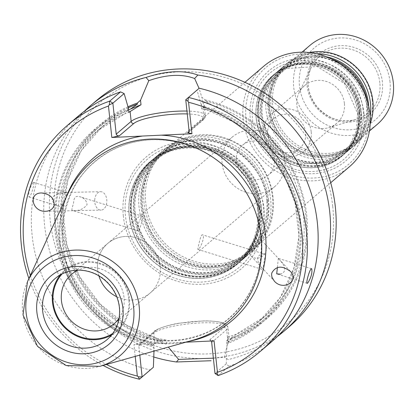 <?xml version="1.0" encoding="UTF-8"?>
<svg xmlns="http://www.w3.org/2000/svg" width="414" height="414" viewBox="0 0 414 414"><rect width="100%" height="100%" fill="white"/><g stroke="black" fill="none" stroke-linecap="round" stroke-linejoin="round"><path stroke-width="0.31" stroke-dasharray="2.07 1.55" d="M198.311 249.197L197.892 249.404C197.488 249.792 200.723 233.781 202.42 234.816C205.339 235.214 201.018 247.924 198.311 249.197M197.887 249.414L263.956 269.918C263.32 269.509 263.211 267.584 263.64 264.142L265.576 254.408C262.44 253.104 259.78 254.175 257.596 257.611C257.824 262.305 259.397 265.824 262.331 268.163L274.322 281.122M260.691 207.771A67.213 63.119 -130.5 0 0 219.187 151.079A67.213 63.119 -130.5 0 0 152.538 159.675A67.213 63.119 -130.5 0 0 148.196 251.774A67.213 63.119 -130.5 0 0 239.846 261.886A67.213 63.119 -130.5 0 0 260.691 207.771M259.738 208.584A67.213 63.119 49.5 0 1 238.894 262.704A67.213 63.119 49.5 0 1 172.24 271.299A67.213 63.119 49.5 0 1 130.741 214.607A67.213 63.119 49.5 0 1 151.586 160.487A67.213 63.119 49.5 0 1 218.235 151.891A67.213 63.119 49.5 0 1 259.738 208.584M368.258 113.146A63.673 59.797 -130.5 0 0 270.865 63.73A63.673 59.797 -130.5 0 0 282.338 171.122A63.673 59.797 -130.5 0 0 368.258 113.146M363.989 113.348A59.228 55.621 -130.5 0 0 273.395 67.378A59.228 55.621 -130.5 0 0 284.071 167.277A59.228 55.621 -130.5 0 0 363.989 113.348M263.651 66.318A66.033 62.012 -130.5 0 0 259.387 156.802A66.033 62.012 -130.5 0 0 349.426 166.738M272.453 196.805A66.033 62.012 -130.5 0 0 231.68 141.112A66.033 62.012 -130.5 0 0 166.2 149.557A66.033 62.012 -130.5 0 0 161.936 240.042A66.033 62.012 -130.5 0 0 251.976 249.978A66.033 62.012 -130.5 0 0 272.453 196.805M263.226 205.603A67.213 63.119 -130.5 0 0 221.728 148.911A67.213 63.119 -130.5 0 0 155.074 157.506A67.213 63.119 -130.5 0 0 150.737 249.611A67.213 63.119 -130.5 0 0 242.381 259.718A67.213 63.119 -130.5 0 0 263.226 205.603M268.086 201.452A67.213 63.119 -130.5 0 0 226.582 144.76A67.213 63.119 -130.5 0 0 159.933 153.361A67.213 63.119 -130.5 0 0 155.592 245.461A67.213 63.119 -130.5 0 0 247.241 255.573A67.213 63.119 -130.5 0 0 268.086 201.452M270.621 199.284A67.213 63.119 -130.5 0 0 229.123 142.592A67.213 63.119 -130.5 0 0 162.469 151.193A67.213 63.119 -130.5 0 0 158.132 243.292A67.213 63.119 -130.5 0 0 249.777 253.404A67.213 63.119 -130.5 0 0 270.621 199.284M273.054 197.209A67.213 63.119 -130.5 0 0 231.55 140.517A67.213 63.119 -130.5 0 0 164.901 149.118A67.213 63.119 -130.5 0 0 160.56 241.217A67.213 63.119 -130.5 0 0 252.209 251.329A67.213 63.119 -130.5 0 0 273.054 197.209M358.167 113.617A53.163 49.923 49.5 0 1 312.684 167.763A53.163 49.923 49.5 0 1 256.137 118.383A53.163 49.923 49.5 0 1 301.62 64.237A53.163 49.923 49.5 0 1 358.167 113.617M358.074 113.622A53.064 49.83 -130.5 0 0 325.306 68.864A53.064 49.83 -130.5 0 0 272.691 75.653A53.064 49.83 -130.5 0 0 269.266 148.367A53.064 49.83 -130.5 0 0 341.617 156.347A53.064 49.83 -130.5 0 0 358.074 113.622M256.256 118.357A53.064 49.83 49.5 0 1 272.712 75.633A53.064 49.83 49.5 0 1 325.332 68.843A53.064 49.83 49.5 0 1 358.094 113.602A53.064 49.83 49.5 0 1 341.638 156.326A53.064 49.83 49.5 0 1 289.019 163.116A53.064 49.83 49.5 0 1 256.256 118.357M257.71 117.121A53.064 49.83 49.5 0 1 274.166 74.396A53.064 49.83 49.5 0 1 326.786 67.606A53.064 49.83 49.5 0 1 359.549 112.365A53.064 49.83 49.5 0 1 343.092 155.09A53.064 49.83 49.5 0 1 290.473 161.874A53.064 49.83 49.5 0 1 257.71 117.121M382.412 82.132A39.252 36.862 -130.5 0 0 322.371 51.667A39.252 36.862 -130.5 0 0 329.446 117.871A39.252 36.862 -130.5 0 0 382.412 82.132M390.009 81.775A47.165 44.293 -130.5 0 0 317.864 45.173A47.165 44.293 -130.5 0 0 326.361 124.723A47.165 44.293 -130.5 0 0 390.009 81.775M309.812 45.493A51.885 48.723 -130.5 0 0 306.464 116.588A51.885 48.723 -130.5 0 0 377.211 124.397M372.264 100.586A51.885 48.723 -130.5 0 0 340.23 56.821A51.885 48.723 -130.5 0 0 288.781 63.461A51.885 48.723 -130.5 0 0 285.427 134.555A51.885 48.723 -130.5 0 0 356.175 142.364A51.885 48.723 -130.5 0 0 372.264 100.586M309.408 52.526A53.064 49.83 -130.5 0 0 287.482 63.021A53.064 49.83 -130.5 0 0 284.051 135.73A53.064 49.83 -130.5 0 0 356.407 143.715A53.064 49.83 -130.5 0 0 370.199 123.698M316.596 53.722A53.064 49.83 -130.5 0 0 285.049 65.096A53.064 49.83 -130.5 0 0 281.623 137.805A53.064 49.83 -130.5 0 0 353.975 145.79A53.064 49.83 -130.5 0 0 370.147 116.406M331.764 59.109A53.064 49.83 -130.5 0 0 282.514 67.265A53.064 49.83 -130.5 0 0 279.088 139.973A53.064 49.83 -130.5 0 0 351.439 147.958A53.064 49.83 -130.5 0 0 367.896 105.234A53.064 49.83 -130.5 0 0 367.192 100.581M363.037 109.379A53.064 49.83 -130.5 0 0 330.274 64.625A53.064 49.83 -130.5 0 0 277.654 71.41A53.064 49.83 -130.5 0 0 274.228 144.124A53.064 49.83 -130.5 0 0 346.58 152.104A53.064 49.83 -130.5 0 0 363.037 109.379M360.501 111.547A53.064 49.83 -130.5 0 0 327.738 66.789A53.064 49.83 -130.5 0 0 275.119 73.578A53.064 49.83 -130.5 0 0 271.693 146.292A53.064 49.83 -130.5 0 0 344.044 154.272A53.064 49.83 -130.5 0 0 360.501 111.547M258.284 209.826A67.213 63.119 49.5 0 1 237.439 263.941A67.213 63.119 49.5 0 1 170.791 272.541A67.213 63.119 49.5 0 1 129.287 215.849A67.213 63.119 49.5 0 1 150.132 161.729A67.213 63.119 49.5 0 1 216.781 153.133A67.213 63.119 49.5 0 1 258.284 209.826M129.266 215.87A67.213 63.119 49.5 0 1 150.111 161.75A67.213 63.119 49.5 0 1 241.755 171.862A67.213 63.119 49.5 0 1 237.419 263.961A67.213 63.119 49.5 0 1 170.765 272.562A67.213 63.119 49.5 0 1 129.266 215.87M258.357 209.841A67.311 63.213 -130.5 0 0 155.4 157.605A67.311 63.213 -130.5 0 0 167.53 271.129A67.311 63.213 -130.5 0 0 258.357 209.841M123.346 216.144A73.382 68.91 49.5 0 1 222.359 149.335A73.382 68.91 49.5 0 1 235.587 273.09A73.382 68.91 49.5 0 1 123.346 216.144M160.244 266.771A32.623 30.636 -130.5 0 0 140.098 239.251A32.623 30.636 -130.5 0 0 107.743 243.427A32.623 30.636 -130.5 0 0 97.626 269.695A32.628 30.641 49.5 0 1 107.743 243.422A32.628 30.641 49.5 0 1 140.098 239.251A32.628 30.641 49.5 0 1 160.244 266.771A32.628 30.641 49.5 0 1 150.127 293.04A32.628 30.641 49.5 0 1 116.722 296.729A32.623 30.636 -130.5 0 0 150.122 293.04A32.623 30.636 -130.5 0 0 160.244 266.771M98.879 275.838A32.628 30.641 49.5 0 1 97.621 269.695A32.623 30.636 -130.5 0 0 98.884 275.838M119.123 318.133A32.628 30.641 -130.5 0 0 124.05 297.687A32.628 30.641 -130.5 0 0 78.117 270.119M112.841 333.368A39.382 36.986 -130.5 0 0 128.764 298.892A39.382 36.986 -130.5 0 0 102.201 264.753A39.382 36.986 -130.5 0 0 62.084 273.944M111.671 334.91A40.091 37.648 -130.5 0 0 117.012 331.143A40.091 37.648 -130.5 0 0 129.447 298.861A40.091 37.648 -130.5 0 0 104.69 265.043A40.091 37.648 -130.5 0 0 64.936 270.171A40.091 37.648 -130.5 0 0 60.377 274.86M249 251.086A9.196 8.089 -42.8 0 1 249.254 248.597A9.196 8.089 -42.8 0 1 255.811 241.507A9.196 8.089 -42.8 0 1 264.448 243.365A9.196 8.089 -42.8 0 1 263.19 255.547A9.196 8.089 -42.8 0 1 250.946 255.857A9.196 8.089 -42.8 0 1 249 251.086M277.38 267.511L278.332 258.372L264.448 243.365M278.332 258.377L282.959 263.935C285.851 269.379 285.008 272.785 280.428 274.14M67.901 193.674A105.032 98.635 -130.5 0 0 85.356 305.454A105.032 98.635 -130.5 0 0 193.033 340.168M94.728 200.128A9.196 6.065 88.8 0 1 100.586 191.713A9.196 6.065 88.8 0 1 106.465 204.278A9.196 6.065 88.8 0 1 100.98 210.105A9.196 6.065 88.8 0 1 94.728 200.128M138.856 230.743C141.164 224.937 142.478 220.124 142.799 216.31C141.179 215.296 134.773 230.319 138.271 230.903L138.856 230.743M73.62 210.509C79.022 211.011 83.509 209.07 87.085 204.692C86.521 200.397 84.037 197.732 79.633 196.691C75.871 195.522 73.873 197.426 73.651 202.399L73.055 204.987C71.896 208.211 71.622 210.012 72.243 210.4L73.62 210.509M57.479 193.954L66.892 192.748L65.433 200.842L59.445 206.446L54.948 204.159C50.534 200.009 51.377 196.603 57.479 193.954M33.027 182.579C29.58 188.034 28.23 192.836 28.985 196.981C30.646 198.011 35.123 182.398 33.508 182.393L33.027 182.579M271.242 342.073A148.574 139.523 -130.5 0 1 228.932 366.328L218.126 375.555M207.062 109.7L205.965 109.456L203.108 107.231L202.995 106.191L201.225 104.556L201.696 108.96L207.062 109.7A124.992 117.379 49.5 0 1 295.286 203.377A124.992 117.379 49.5 0 1 259.537 321.057A124.992 117.379 49.5 0 1 231.514 338.507L228.207 342.114L228.321 343.154A127.895 120.101 -130.5 0 0 300.595 220.703A127.895 120.101 -130.5 0 0 202.995 106.191M135.218 356.392L133.96 344.614L185.819 342.192M30.357 275.429A144.802 135.983 -130.5 0 0 106.414 364.475M28.908 278.581A148.574 139.523 -130.5 0 0 103.076 365.412M78.246 116.132A148.574 139.523 -130.5 0 0 37.048 260.892A148.574 139.523 -130.5 0 0 150.277 369.997M128.35 107.961L127.408 109.72A127.895 120.101 -130.5 0 0 55.134 232.166A127.895 120.101 -130.5 0 0 152.73 346.684L154.075 348.681L153.987 351.124M127.408 109.72L127.517 110.761L125.199 113.524L128.821 112.365M154.075 348.681L153.604 344.277L149.651 342.331L152.621 345.643L152.73 346.684M138.814 345.897L139.797 343.786L141.448 342.968L155.804 330.703A2.36 2.215 -130.5 0 0 153.791 333.11L138.814 345.897L139.797 355.103M141.448 342.968L133.96 344.614M214.074 340.872L209.794 339.78L211.192 341.007M228.932 366.328L226.256 363.875L215.001 373.49M211.689 342.497L226.66 329.704L227.741 339.801L226.479 340.877L226.95 345.281L228.321 343.154M226.479 340.877L231.514 338.507M185.746 99.774L199.212 88.203M201.225 104.556L197.002 90.159M226.256 363.875L226.95 345.281M227.741 339.801L229.108 337.948L227.519 337.198L228 341.7L230.753 339.268L230.645 338.238L236.461 334.186A124.992 117.379 -130.5 0 0 264.712 316.632A124.992 117.379 -130.5 0 0 300.429 198.829A124.992 117.379 -130.5 0 0 211.994 105.203L205.282 100.938L205.173 99.909L201.887 97.373L199.056 88.337M128.557 109.907A124.992 117.379 -130.5 0 0 102.351 126.555A124.992 117.379 -130.5 0 0 66.633 244.358A124.992 117.379 -130.5 0 0 155.074 337.984L166.159 340.065C160.632 340.562 156.87 341.607 154.867 343.201L153.604 344.277M211.994 105.203L202.368 101.875L204.221 105.068L202.953 107.883L201.696 108.96M236.461 334.186L227.519 337.198M155.074 337.984L157.237 338.548L162.769 341.41L162.878 342.435L166.64 344.567L166.159 340.065M202.368 101.875L201.887 97.373M230.753 339.268A127.895 120.101 -130.5 0 0 306.753 215.44A127.895 120.101 -130.5 0 0 205.173 99.909M213.36 358.167L224.445 357.246L228 341.7M128.009 106.786A127.895 120.101 -130.5 0 0 61.955 232.052A127.895 120.101 -130.5 0 0 162.878 342.435M277.276 336.582A148.574 139.523 -130.5 0 1 228.243 359.564L224.455 357.246M84.611 111.024A148.574 139.523 -130.5 0 0 49.354 249.947A148.574 139.523 -130.5 0 0 153.77 356.997M96.281 100.726A148.574 139.523 -130.5 0 0 86.686 304.321A148.574 139.523 -130.5 0 0 289.277 326.672M332.716 206.369A144.802 135.983 -130.5 0 0 111.237 93.994A144.802 135.983 -130.5 0 0 137.334 338.207A144.802 135.983 -130.5 0 0 332.716 206.369M344.391 103.381A24.762 23.256 -130.5 0 0 329.099 82.495A24.762 23.256 -130.5 0 0 304.544 85.662A24.762 23.256 -130.5 0 0 298.986 92.907A24.762 23.256 -130.5 0 0 302.944 119.594A24.762 23.256 -130.5 0 0 328.685 127.678A24.762 23.256 -130.5 0 0 336.711 123.32A24.762 23.256 -130.5 0 0 344.391 103.381M311.193 131.735A24.762 23.256 -130.5 0 0 295.906 110.848A24.762 23.256 -130.5 0 0 271.351 114.016A24.762 23.256 -130.5 0 0 269.752 147.948A24.762 23.256 -130.5 0 0 303.514 151.674A24.762 23.256 -130.5 0 0 311.193 131.735M267.723 134.374A19.753 18.552 49.5 0 1 273.845 118.471A19.753 18.552 49.5 0 1 293.438 115.946A19.753 18.552 49.5 0 1 305.63 132.604A19.753 18.552 49.5 0 1 299.508 148.512A19.753 18.552 49.5 0 1 279.916 151.038A19.753 18.552 49.5 0 1 267.723 134.374M274.311 159.359A19.753 18.552 -130.5 0 0 262.119 142.695A19.753 18.552 -130.5 0 0 242.526 145.221A19.753 18.552 -130.5 0 0 236.404 161.129A19.753 18.552 -130.5 0 0 248.597 177.792A19.753 18.552 -130.5 0 0 268.189 175.262A19.753 18.552 -130.5 0 0 274.311 159.359M222.106 163.364A32.623 30.636 49.5 0 1 232.228 137.096A32.623 30.636 49.5 0 1 276.712 142.002A32.623 30.636 49.5 0 1 274.606 186.709A32.623 30.636 49.5 0 1 242.252 190.885A32.623 30.636 49.5 0 1 222.106 163.364M259.806 207.357A65.707 61.707 -130.5 0 0 159.307 156.363A65.707 61.707 -130.5 0 0 171.148 267.185A65.707 61.707 -130.5 0 0 259.806 207.357M261.224 206.151A65.707 61.707 -130.5 0 0 160.72 155.157A65.707 61.707 -130.5 0 0 172.56 265.974A65.707 61.707 -130.5 0 0 261.224 206.151M267.201 201.038A65.707 61.707 -130.5 0 0 166.697 150.049A65.707 61.707 -130.5 0 0 178.543 260.867A65.707 61.707 -130.5 0 0 267.201 201.038M268.619 199.833A65.707 61.707 -130.5 0 0 168.115 148.838A65.707 61.707 -130.5 0 0 179.955 259.661A65.707 61.707 -130.5 0 0 268.619 199.833M361.448 113.627A56.79 53.334 -130.5 0 0 274.585 69.552A56.79 53.334 -130.5 0 0 284.822 165.336A56.79 53.334 -130.5 0 0 361.448 113.627M359.031 112.494A52.661 49.457 -130.5 0 0 303.012 63.575A52.661 49.457 -130.5 0 0 257.953 117.219A52.661 49.457 -130.5 0 0 313.972 166.138A52.661 49.457 -130.5 0 0 359.031 112.494M326.775 56.878A51.559 48.417 -130.5 0 0 269.364 98.599A51.559 48.417 -130.5 0 0 318.433 156.047A51.559 48.417 -130.5 0 0 368.62 105.86M367.016 104.82A51.559 48.417 -130.5 0 0 288.154 64.807A51.559 48.417 -130.5 0 0 297.449 151.762A51.559 48.417 -130.5 0 0 367.016 104.82M361.034 109.927A51.559 48.417 -130.5 0 0 282.172 69.914A51.559 48.417 -130.5 0 0 291.466 156.87A51.559 48.417 -130.5 0 0 361.034 109.927M359.621 111.138A51.559 48.417 -130.5 0 0 280.759 71.125A51.559 48.417 -130.5 0 0 290.054 158.081A51.559 48.417 -130.5 0 0 359.621 111.138M259.216 208.718A66.814 62.742 -130.5 0 0 157.025 156.865A66.814 62.742 -130.5 0 0 169.067 269.55A66.814 62.742 -130.5 0 0 259.216 208.718M261.638 209.846A70.939 66.623 -130.5 0 0 186.181 143.948A70.939 66.623 -130.5 0 0 125.483 216.206A70.939 66.623 -130.5 0 0 200.945 282.105A70.939 66.623 -130.5 0 0 261.638 209.846M117.012 331.143L107.154 339.563A40.091 37.648 -130.5 0 0 119.584 307.281A40.091 37.648 -130.5 0 0 94.832 273.468A40.091 37.648 -130.5 0 0 55.072 278.596L64.936 270.171M27.5 281.649A60.708 57.008 -130.5 0 0 37.586 346.259A60.708 57.008 -130.5 0 0 99.821 366.323M260.716 235.68A103.257 96.969 -130.5 0 0 241.926 185.819C252.442 201.033 258.703 217.64 260.706 235.633C266.497 282.079 236.032 327.101 191.961 337.42C151.871 348.309 104.349 329.047 80.59 292.139C51.952 250.791 58.607 191.47 94.966 161.745C111.511 147.834 130.86 140.491 153.014 139.715C181.399 139.44 206.395 149.371 228 169.512A103.257 96.969 -130.5 0 0 71.87 191.009A103.257 96.969 -130.5 0 0 144.677 338.243A103.257 96.969 -130.5 0 0 260.716 235.68M203.108 107.231A126.875 119.149 49.5 0 1 299.617 220.75A126.875 119.149 49.5 0 1 228.207 342.114M183.345 342.306A106.802 100.297 -130.5 0 0 188.468 341.446M65.924 197.985A106.802 100.297 -130.5 0 0 164.689 343.18M152.621 345.643A126.875 119.149 49.5 0 1 56.107 232.125A126.875 119.149 49.5 0 1 127.517 110.761M209.794 339.78L224.15 327.515A2.36 2.215 49.5 0 1 226.66 329.704A37.969 7.69 173.9 0 0 227.979 327.37L225.785 324.09C225.407 322.258 210.276 320.348 202.213 320.995L179.914 323.137C170.93 323.96 154.168 329.792 154.52 331.21L139.797 343.786M155.804 330.703A35.609 7.209 173.9 0 1 199.284 321.161A35.609 7.209 173.9 0 1 224.15 327.515M188.582 132.449L203.3 119.874A2.36 2.215 49.5 0 0 204.035 117.974L189.058 130.767M202.953 107.883L204.035 117.974A37.969 7.69 -6.1 0 0 205.349 115.646L205.059 117.602L203.3 119.874A2.36 2.215 49.5 0 1 202.016 120.381L189.053 131.45M202.016 120.381A35.609 7.209 -6.1 0 0 187.257 113.922M149.651 342.331A124.992 117.379 49.5 0 1 61.427 248.654A124.992 117.379 49.5 0 1 97.176 130.974A124.992 117.379 49.5 0 1 125.199 113.524M230.645 338.238A126.875 119.149 -130.5 0 0 305.78 215.487A126.875 119.149 -130.5 0 0 205.282 100.938M229.108 337.948L227.979 327.37A37.969 7.69 173.9 0 0 194.823 323.262A37.969 7.69 173.9 0 0 153.791 333.11L154.867 343.201M204.221 105.068L205.349 115.646A37.969 7.69 -6.1 0 0 186.952 111.055M128.293 107.769A126.875 119.149 -130.5 0 0 62.912 231.918A126.875 119.149 -130.5 0 0 162.769 341.41M379.855 82.836A37.343 35.071 -130.5 0 0 349.949 49.049A37.343 35.071 -130.5 0 0 311.385 67.042A37.343 35.071 -130.5 0 0 317.352 107.288A37.343 35.071 -130.5 0 0 356.169 119.475A37.343 35.071 -130.5 0 0 379.855 82.836M265.576 254.408L202.42 234.81M152.538 159.675L151.586 160.487M239.846 261.886L238.894 262.704M244.928 82.308L166.2 149.557M330.703 182.729L251.976 249.978M259.531 207.083C258.067 178.512 229.558 146.416 192.836 146.603C154.831 145.63 125.866 185.172 137.35 222.675C143.234 242.526 155.436 257.115 173.947 266.44C188.013 272.966 202.239 274.456 216.62 270.911C246.501 260.934 260.804 239.659 259.531 207.083M159.933 153.361L155.074 157.506M247.241 255.573L242.381 259.718M266.926 200.764C265.462 172.198 236.953 140.098 200.231 140.284C162.226 139.311 133.261 178.853 144.745 216.356C150.629 236.208 162.831 250.796 181.342 260.121C195.408 266.652 209.634 268.143 224.015 264.593C253.896 254.62 268.2 233.341 266.926 200.764M164.901 149.118L162.469 151.193M252.209 251.329L249.777 253.404M357.551 113.276L356.444 130.472L349.623 145.863L329.233 162.345L297.992 164.068L281.515 156.368L268.35 143.487L259.361 124.014L258.74 103.081L264.81 86.976L286.136 68.564L317.114 66.488L344.557 83.628L357.551 113.276M302.008 52.164L288.781 63.461M369.402 131.062L356.175 142.364M287.482 63.021L285.049 65.096M356.407 143.715L353.975 145.79M366.737 104.545C365.598 82.2 343.263 57.07 314.568 57.22C284.904 56.475 262.326 87.276 271.284 116.608C275.895 132.144 285.437 143.56 299.927 150.862C310.93 155.964 322.045 157.129 333.27 154.36C356.573 146.592 367.73 129.986 366.737 104.545M282.514 67.265L277.654 71.41M351.439 147.958L346.58 152.104M359.342 110.859C358.203 88.518 335.868 63.383 307.172 63.539C277.509 62.788 254.931 93.595 263.889 122.927C268.5 138.462 278.042 149.878 292.532 157.175C303.534 162.283 314.65 163.447 325.875 160.673C349.178 152.906 360.335 136.304 359.342 110.859M275.119 73.578L274.166 74.396M344.044 154.272L343.092 155.09M257.741 209.5C259.35 239.013 247.318 259.857 221.635 272.029C191.501 282.012 165.667 274.016 144.134 248.053C119.253 215.994 131.321 166.076 166.842 152.637C179.417 147.467 192.572 146.582 206.301 149.987C235.638 159.271 252.783 179.107 257.741 209.5M113.928 323.96L274.606 186.709M71.544 274.342L232.228 137.096M311.711 268.727L278.332 258.367M307.178 283.331L276.712 273.877M142.804 216.305L79.633 196.697M138.271 230.908L72.238 210.416M28.98 196.986L59.445 206.446M33.513 182.383L66.892 192.743M290.317 271.325L279.952 260.121M262.331 268.163L250.946 255.857M45.612 211.285L100.98 210.105M41.55 192.971L100.586 191.713M205.965 109.451L236.441 123.191L262.662 144.47L282.7 171.732L295.089 202.969L298.918 235.887L293.919 268.07L280.464 297.169L259.537 321.057L264.712 316.632L235.84 334.44M157.237 338.548L126.482 325.052L99.95 303.892L79.612 276.64L66.97 245.311L62.964 212.232L67.875 179.857L81.335 150.582L102.351 126.555L97.176 130.974L125.458 113.426M304.544 85.662L271.351 114.016M336.711 123.32L303.514 151.674M328.685 127.678L356.169 119.475C341.245 123.175 328.25 118.999 317.181 106.952C307.416 94.221 305.485 80.916 311.385 67.042L298.986 92.907M273.845 118.471L242.526 145.221M299.508 148.512L268.189 175.262"/><path stroke-width="0.62" d="M330.703 182.729L349.426 166.738A66.033 62.012 -130.5 0 0 369.904 113.565A66.033 62.012 -130.5 0 0 329.13 57.872A66.033 62.012 -130.5 0 0 263.651 66.318L244.928 82.308M369.402 131.062L377.211 124.397A51.885 48.723 -130.5 0 0 393.3 82.619A51.885 48.723 -130.5 0 0 361.262 38.854A51.885 48.723 -130.5 0 0 309.812 45.493L302.008 52.164M370.199 123.698A53.064 49.83 -130.5 0 0 372.864 100.99A53.064 49.83 -130.5 0 0 309.408 52.526M370.147 116.406A53.064 49.83 -130.5 0 0 370.432 103.065A53.064 49.83 -130.5 0 0 316.596 53.722M367.192 100.581A53.064 49.83 -130.5 0 0 331.764 59.109M98.884 275.838A32.623 30.636 -130.5 0 0 116.722 296.724A32.628 30.641 49.5 0 1 98.879 275.838M78.117 270.119A32.628 30.641 -130.5 0 0 71.544 274.342A32.628 30.641 -130.5 0 0 69.438 319.049A32.628 30.641 -130.5 0 0 113.928 323.96A32.628 30.641 -130.5 0 0 119.123 318.133M62.084 273.944A39.382 36.986 -130.5 0 0 62.85 324.679A39.382 36.986 -130.5 0 0 112.841 333.368M60.377 274.86A40.091 37.648 -130.5 0 0 62.343 325.109A40.091 37.648 -130.5 0 0 111.671 334.91M280.428 274.14L276.712 273.877L277.38 267.511M99.821 366.323L193.033 340.168A105.032 98.635 -130.5 0 0 261.146 236.684A105.032 98.635 -130.5 0 0 242.03 185.969A105.032 98.635 -130.5 0 0 227.866 169.388A105.032 98.635 -130.5 0 0 67.901 193.674L27.5 281.649L23.024 314.982L37.508 346.321L66.204 365.531L99.821 366.323A60.708 57.008 -130.5 0 0 139.192 306.51A60.708 57.008 -130.5 0 0 90.117 251.474A60.708 57.008 -130.5 0 0 27.5 281.649M307.664 283.14L307.178 283.326C305.568 283.331 310.039 267.713 311.706 268.738C312.461 272.873 311.116 277.675 307.664 283.14M271.796 272.961L271.584 274.715L271.962 277.137L274.322 281.122C283.135 291.301 299.907 281.034 290.317 271.325C282.11 265.296 275.936 265.84 271.796 272.961M54.105 205.391C54.348 198.182 50.161 194.037 41.55 192.971C27.909 192.815 32.168 212.015 45.612 211.285C50.135 210.995 52.966 209.034 54.105 205.391M139.797 355.103L142.126 376.895L153.382 367.275L139.471 379.229L138.292 376.802L142.126 376.895L139.471 379.229A148.574 139.523 -130.5 0 1 103.076 365.412M218.126 375.555L215.001 373.49L217.039 373.123L218.126 375.555A148.574 139.523 -130.5 0 0 260.432 351.305A148.574 139.523 -130.5 0 0 301.63 206.545A148.574 139.523 -130.5 0 0 188.401 97.435L187.982 101.233L185.746 99.774L199.212 88.203A148.574 139.523 -130.5 0 1 312.441 197.312A148.574 139.523 -130.5 0 1 271.242 342.073L260.432 351.305M185.819 342.192L214.074 340.872L217.438 372.321L217.039 373.123M187.982 101.233L188.577 102.294L191.941 133.738L111.827 137.479L108.463 106.031A144.802 135.983 -130.5 0 0 30.357 275.429M217.438 372.321A144.802 135.983 -130.5 0 0 301.904 232.689A144.802 135.983 -130.5 0 0 188.577 102.294M106.414 364.475A144.802 135.983 -130.5 0 0 137.324 376.057L135.218 356.392M138.292 376.802L137.324 376.057M108.463 106.031L109.239 104.908L109.746 101.109A148.574 139.523 -130.5 0 0 67.441 125.364A148.574 139.523 -130.5 0 0 28.908 278.581M111.827 137.479L119.31 135.833L117.462 135.73L116.23 134.426L112.872 103.179L109.746 101.109L120.557 91.877L124.133 93.559L112.872 103.179L109.239 104.908M120.557 91.877A148.574 139.523 -130.5 0 0 78.246 116.132L67.441 125.364M211.192 341.007L211.689 342.497L215.001 373.49M189.053 131.45L187.656 132.646L188.582 132.449L189.058 130.767L185.746 99.774M187.656 132.646L191.941 133.738M153.987 351.124L153.382 367.275M124.133 93.559L128.35 107.961L128.821 112.365L141.008 104.742L140.527 100.24L148.797 80.668M140.527 100.24L137.298 103.081L137.407 104.105L130.601 109.006L141.008 104.742M168.343 347.098L178.589 359.388L213.36 358.167M199.056 88.337L194.658 78.525C181.974 73.697 166.687 74.411 148.797 80.663M137.298 103.081A127.895 120.101 -130.5 0 0 128.009 106.786M178.584 359.388L176.462 361.986L211.104 360.729M277.276 336.582A148.574 139.523 -130.5 0 0 283.642 331.479A148.574 139.523 -130.5 0 0 329.725 211.849A148.574 139.523 -130.5 0 0 197.83 75.032C183.526 69.899 166.268 70.706 146.049 77.449L148.792 80.663M194.658 78.52L197.83 75.032M146.049 77.449A148.574 139.523 -130.5 0 0 90.65 105.539A148.574 139.523 -130.5 0 0 84.611 111.024M153.77 356.997A148.574 139.523 -130.5 0 0 176.462 361.986M283.642 331.479L289.277 326.672A148.574 139.523 -130.5 0 0 335.356 207.041A148.574 139.523 -130.5 0 0 243.613 81.718A148.574 139.523 -130.5 0 0 96.281 100.726L90.65 105.539M368.62 105.86A51.559 48.417 -130.5 0 0 368.429 103.614A51.559 48.417 -130.5 0 0 326.775 56.878M55.072 278.596A40.091 37.648 -130.5 0 0 52.485 333.534A40.091 37.648 -130.5 0 0 107.154 339.563C116.391 331.272 120.484 320.612 119.423 307.571C118.43 298.913 115.014 291.192 109.177 284.418C100.447 274.875 89.91 270.109 77.568 270.13C68.962 270.404 61.463 273.23 55.072 278.596M122.88 308.125A44.81 42.078 -130.5 0 0 54.343 273.349A44.81 42.078 -130.5 0 0 62.421 348.924A44.81 42.078 -130.5 0 0 122.88 308.125M133.655 307.623A56.04 52.625 -130.5 0 0 47.941 264.132A56.04 52.625 -130.5 0 0 58.043 358.643A56.04 52.625 -130.5 0 0 133.655 307.623M242.03 185.969L241.926 185.819A103.257 96.969 -130.5 0 0 228 169.512L227.866 169.388M188.468 341.446A106.802 100.297 -130.5 0 0 265.441 234.391A106.802 100.297 -130.5 0 0 161.212 135.171M142.556 136.046A106.802 100.297 -130.5 0 0 65.924 197.985M187.257 113.922A35.609 7.209 -6.1 0 0 133.67 123.569L119.31 135.833M116.189 134.172L131.16 121.38A2.36 2.215 -130.5 0 0 133.67 123.569M186.952 111.055A37.969 7.69 -6.1 0 0 131.16 121.38L130.084 111.288M130.601 109.006A124.992 117.379 -130.5 0 0 128.557 109.907M137.407 104.105A126.875 119.149 -130.5 0 0 128.293 107.769"/></g></svg>
